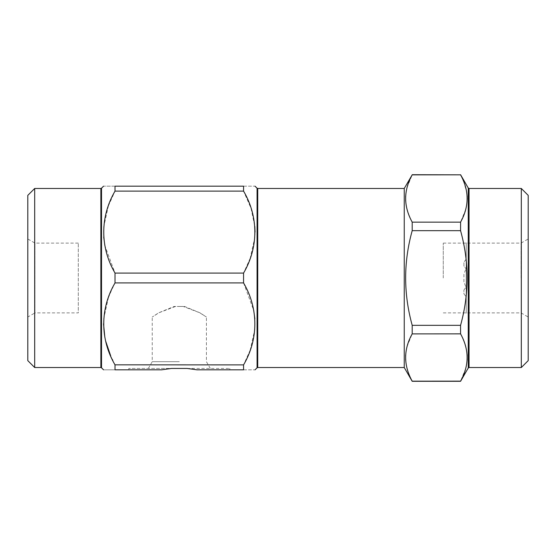 <?xml version="1.0" encoding="UTF-8"?>
<svg xmlns="http://www.w3.org/2000/svg" width="556" height="556" viewBox="0 0 556 556"><rect width="100%" height="100%" fill="white"/><g stroke="black" fill="none" stroke-linecap="round" stroke-linejoin="round"><path stroke-width="0.42" stroke-dasharray="2.78 2.08" d="M528.2 360.635L528.2 195.364M521.313 367.523L521.313 188.477M528.2 278L528.2 317.024L528.2 278M521.042 278L521.042 243.111L521.042 278M443.271 278L443.271 243.111L443.271 278M404.247 345.714L404.247 210.286L404.247 345.714M404.247 188.477L404.247 367.523L404.247 188.477M460.57 381.291L412.198 381.291M412.198 174.709L460.57 174.827L463.343 180.672M412.1 221.955L409.424 216.291M409.272 215.923L406.665 207.847M406.658 207.819L406.102 204.997M406.095 204.955L405.665 201.168M405.644 196.06L406.394 190.381M406.422 190.242L407.048 187.587M407.062 187.518L412.184 174.862M460.57 333.857L460.57 325.323C469.299 293.707 469.299 262.161 460.57 230.677L460.57 222.143L412.198 222.143L412.198 230.677C403.468 262.161 403.468 293.707 412.198 325.323L412.198 333.857L460.57 333.857L463.343 339.709M412.198 381.173L409.424 375.321M409.272 374.952L406.665 366.877M406.658 366.849L406.102 364.027M406.095 363.985L405.665 360.198M405.644 355.089L406.394 349.411M406.422 349.272L407.048 346.617M407.062 346.548L412.184 333.892M463.495 340.077L466.102 348.153M466.109 348.181L466.665 351.003M466.672 351.044L467.103 354.832M467.123 359.94L466.373 365.619M466.345 365.758L465.719 368.413M465.706 368.482L460.583 381.138M463.495 181.047L466.658 191.945M466.665 191.987L467.116 196.004M467.186 199.312L466.373 206.589M466.345 206.728L465.719 209.383M465.706 209.452L460.597 222.094M460.57 230.677L412.198 230.677M460.57 325.323L412.198 325.323M463.926 281.871L463.926 274.129L465.956 268.722L463.926 274.129L463.926 281.871L465.956 287.278L463.926 281.871M465.956 259.443L463.926 262.154L463.926 266.018L465.956 268.722L463.926 266.018L463.926 262.154L466.227 259.179L466.227 296.821L466.227 259.179M463.926 289.982L465.956 287.278L463.926 289.982L463.926 293.846L465.956 296.556L463.926 293.846L463.926 289.982M466.227 242.736L466.227 313.264L466.227 242.736M27.8 360.635L27.8 195.364M27.8 317.024L27.8 238.976L27.8 317.024L34.958 312.889L34.958 243.111L34.958 312.889L78.299 312.889L78.299 243.111L78.299 312.889M250.2 258.262L243.57 273.072L243.57 282.928L115.022 282.928L112.792 287.348M243.57 282.928L253.751 310.505M254.863 318.894L254.843 329.194L250.207 350.051M250.2 350.078L243.57 364.889L115.022 364.889L115.022 369.816C100.004 369.816 100.004 369.816 115.022 369.816L161.664 369.816L128.797 369.816L161.664 369.816L171.561 368.44L128.797 368.44L171.561 368.44M114.995 364.833L112.861 360.615M112.194 359.211L110.707 355.903M105.709 341.252L104.841 337.311M103.548 323.919L103.75 318.623L108.385 297.766M108.392 297.738L112.59 287.765M243.57 191.111L243.57 186.184C258.589 186.184 258.589 186.184 243.57 186.184L115.022 186.184C100.004 186.184 100.004 186.184 115.022 186.184L115.022 191.111L243.57 191.111L251.055 208.403L254.822 226.556M255.044 232.081L254.843 237.377L250.207 258.234M243.57 273.072L115.022 273.072L104.841 245.495M103.729 237.106L103.75 226.806L108.385 205.949M108.392 205.922L115.022 191.111M115.022 273.072L115.022 282.928M243.57 364.889L243.57 369.816C258.589 369.816 258.589 369.816 243.57 369.816L196.928 369.816M34.687 367.523L34.687 188.477M187.031 368.44L229.795 368.44L187.031 368.44M179.331 361.678L152.24 361.678L179.331 361.678M179.331 306.46L184.557 306.46L200.084 312.868L206.415 317.024L199.646 312.729L183.174 306.46L175.481 306.46L159.002 312.729L152.24 317.024L158.599 312.854L174.097 306.46L179.331 306.46M469.049 188.477L469.049 367.523M468.256 188.018L468.256 367.982M257.72 188.477L257.72 367.523M257.074 188.213L257.074 367.787M101.526 367.787L101.526 188.213M100.872 188.477L100.872 367.523M443.271 312.889L521.042 312.889L528.2 317.024M443.271 243.111L521.042 243.111L528.2 238.976M78.299 243.111L34.958 243.111L27.8 238.976M128.797 369.816L128.797 368.44M229.795 369.816L229.795 368.44M210.314 368.44L206.415 361.678L206.415 317.024M148.341 368.44L152.24 361.678L152.24 317.024"/><path stroke-width="0.83" d="M469.049 367.523L468.256 367.982L468.256 188.018L469.049 188.477L521.313 188.477L521.313 367.523L469.049 367.523L469.049 188.477M521.313 188.477L528.2 195.364L528.2 360.635L521.313 367.523M468.256 367.982L460.57 381.291L412.198 381.291L404.247 367.523L257.72 367.523L257.72 188.477L404.247 188.477L404.247 367.523L404.247 188.477L412.198 174.827C403.468 190.527 403.468 206.297 412.198 222.143L412.1 221.955M412.198 381.291L412.198 381.173C403.468 365.334 403.468 349.557 412.198 333.857L412.198 325.323C403.468 293.707 403.468 262.161 412.198 230.677L412.198 222.143L460.57 222.143C469.299 206.443 469.299 190.666 460.57 174.827L412.198 174.709M409.424 216.291L409.272 215.923M405.665 201.168L405.644 196.06M412.184 174.862L460.57 174.827M409.424 375.321L409.272 374.952M405.665 360.198L405.644 355.089M412.184 333.892L460.57 333.857L460.57 325.323L412.198 325.323M468.256 188.018L460.57 174.709M460.57 325.323C469.299 293.707 469.299 262.161 460.57 230.677L460.597 222.094M460.57 381.291L460.57 381.173C469.299 365.473 469.299 349.703 460.57 333.857M463.343 339.709L463.495 340.077M467.103 354.832L467.123 359.94M460.583 381.138L412.198 381.173M463.343 180.672L463.495 181.047M467.116 196.004L467.186 199.312M460.57 230.677L412.198 230.677M34.687 188.477L27.8 195.364L27.8 360.635L34.687 367.523L34.687 188.477L100.872 188.477L100.872 367.523L34.687 367.523M253.751 310.505L254.863 318.894M196.928 369.816L187.031 368.44L196.928 369.816L243.57 369.816C258.589 369.816 258.589 369.816 243.57 369.816L243.57 364.889L114.995 364.833M112.861 360.615L112.194 359.211M110.707 355.903L105.709 341.252M104.841 337.311L103.548 323.919M112.59 287.765L112.792 287.348M171.561 368.44L187.031 368.44L171.561 368.44L161.664 369.816L115.022 369.816C100.004 369.816 100.004 369.816 115.022 369.816L115.022 364.889C99.92 339.202 100.073 308.406 115.022 282.928L115.022 273.072L243.57 273.072C258.519 247.594 258.672 216.798 243.57 191.111L115.022 191.111C100.073 216.59 99.92 247.385 115.022 273.072M243.57 364.889C258.519 339.41 258.672 308.615 243.57 282.928L115.022 282.928M243.57 191.111L243.57 186.184C258.589 186.184 258.589 186.184 243.57 186.184L115.022 186.184C100.004 186.184 100.004 186.184 115.022 186.184L115.022 191.111M254.822 226.556L255.044 232.081M104.841 245.495L103.729 237.106M243.57 282.928L243.57 273.072M257.72 367.523L257.074 367.787L257.074 188.213L255.044 186.184M103.548 186.184L101.526 188.213L101.526 367.787L103.548 369.816M257.074 367.787L255.044 369.816M257.72 188.477L257.074 188.213M101.526 188.213L100.872 188.477M100.872 367.523L101.526 367.787"/></g></svg>
